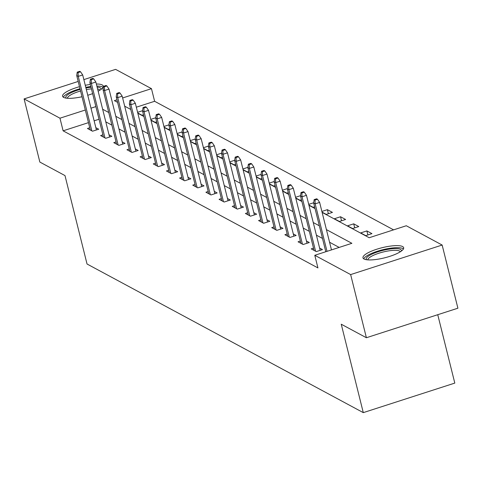 <?xml version="1.0" encoding="UTF-8"?>
<svg xmlns="http://www.w3.org/2000/svg" width="482" height="482" viewBox="0 0 482 482"><rect width="100%" height="100%" fill="white"/><g stroke="black" fill="none" stroke-linecap="round" stroke-linejoin="round"><path stroke-width="0.72" d="M364.031 259.003A20.967 5.212 166 0 1 362.976 257.852A20.967 5.212 166 0 1 379.364 248.441A20.967 5.212 166 0 1 402.609 246.549A20.967 5.212 166 0 1 403.663 247.706A20.967 5.212 166 0 1 387.275 257.117A20.967 5.212 166 0 1 364.031 259.003M82.006 96.743A20.967 5.212 166 0 1 63.642 97.4A20.967 5.212 166 0 1 62.588 96.243A20.967 5.212 166 0 1 79.5 86.688M85.278 85.302A20.967 5.212 166 0 1 90.339 84.452M96.358 84.013A20.967 5.212 166 0 1 102.226 84.946A20.967 5.212 166 0 1 103.275 86.097A20.967 5.212 166 0 1 98.147 91.194M437.752 314.704L454.803 383.094L363.289 412.634L87.037 264.009L64.992 175.587L39.849 162.06L24.1 98.906L78.192 81.446M83.862 79.614L115.608 69.366L151.469 88.664L122.633 97.966M393.583 229.854L154.62 101.292L151.469 88.664M322.121 212.405L369.194 237.728L406.29 225.751L442.151 245.043L350.643 274.583L314.782 255.291L351.884 243.314L326.416 229.613M350.643 274.583L366.392 337.737L457.9 308.203L442.151 245.043M92.628 93.629A20.967 5.212 166 0 1 87.76 95.255M154.62 101.292L136.328 107.197M130.658 109.028L130.224 109.167M137.774 112.987L141.979 115.252L143.485 114.764M137.605 112.306L142.582 110.697M150.932 120.066L155.144 122.332L156.65 121.844M150.764 119.385L155.74 117.777M164.097 127.146L168.308 129.411L169.815 128.929M163.928 126.471L168.905 124.862M177.262 134.231L181.467 136.496L182.979 136.008M177.093 133.55L182.069 131.941M190.426 141.31L194.632 143.576L196.138 143.088M190.251 140.63L195.234 139.027M203.585 148.396L207.796 150.655L209.302 150.173M203.416 147.715L208.393 146.106M216.749 155.475L220.961 157.741L222.467 157.252M216.581 154.794L221.557 153.186M229.914 162.555L234.119 164.82L235.626 164.332M229.745 161.874L234.722 160.271M243.079 169.64L247.284 171.899L248.79 171.417M242.904 168.959L247.887 167.35M256.237 176.719L260.449 178.985L261.955 178.497M256.069 176.038L261.045 174.43M269.402 183.799L273.613 186.064L275.12 185.576M269.233 183.118L274.21 181.515M282.566 190.884L286.772 193.143L288.278 192.661M282.398 190.203L287.374 188.595M295.731 197.963L299.937 200.229L301.443 199.741M295.556 197.283L300.539 195.674M308.89 205.043L313.101 207.308L314.607 206.82M308.721 204.362L313.698 202.759M322.054 212.128L326.266 214.394L332.447 212.393L327.38 209.67L321.886 211.447M334.363 218.75L339.424 221.473L345.606 219.479L340.545 216.755L334.363 218.75M347.528 225.829L352.589 228.552L358.771 226.558L353.71 223.835L347.528 225.829M360.687 232.914L365.754 235.638L371.935 233.637L366.874 230.914L360.687 232.914M88.465 122.645L63.112 130.827L317.933 267.92L314.782 255.291M339.177 247.417L329.561 242.247M322.488 238.439L316.403 235.162M309.33 231.36L303.238 228.082M296.165 224.275L290.074 221.003M283 217.195L276.909 213.918M269.836 210.116L263.75 206.838M256.677 203.03L250.586 199.753M243.512 195.951L237.421 192.673M230.348 188.866L224.257 185.594M217.183 181.786L211.098 178.509M204.025 174.707L197.933 171.429M190.86 167.622L184.769 164.35M177.695 160.542L171.61 157.265M164.531 153.463L158.445 150.185M151.372 146.377L145.281 143.106M138.207 139.298L132.116 136.02M125.043 132.219L118.958 128.941M111.878 125.133L105.793 121.856M99.015 119.241L94.135 120.813M89.736 127.754L87.453 128.489L92.514 131.212L98.702 129.218L95.846 127.682M102.901 134.833L100.618 135.575L105.679 138.298L111.86 136.304L109.01 134.767M116.066 141.919L113.782 142.654L118.843 145.377L125.025 143.383L122.175 141.847M129.23 148.998L126.941 149.733L132.008 152.457L138.189 150.462L135.334 148.932M142.389 156.078L140.105 156.819L145.166 159.542L151.354 157.548L148.498 156.011M155.553 163.163L153.27 163.898L158.331 166.621L164.513 164.627L161.663 163.091M168.718 170.242L166.435 170.977L171.496 173.707L177.677 171.706L174.827 170.176M181.883 177.322L179.593 178.063L184.66 180.786L190.842 178.792L187.986 177.256M195.041 184.407L192.758 185.142L197.819 187.866L204.007 185.871L201.151 184.335M208.206 191.487L205.922 192.228L210.983 194.951L217.165 192.951L214.315 191.42M221.371 198.566L219.081 199.307L224.148 202.03L230.33 200.036L227.48 198.5M234.535 205.651L232.246 206.386L237.313 209.11L243.494 207.115L240.638 205.579M247.694 212.731L245.41 213.472L250.471 216.195L256.653 214.195L253.803 212.664M260.858 219.816L258.575 220.551L263.636 223.274L269.818 221.28L266.968 219.744M274.023 226.895L271.734 227.631L276.801 230.354L282.982 228.36L280.132 226.829M287.188 233.975L284.898 234.716L289.959 237.439L296.147 235.445L293.291 233.909M300.346 241.06L298.063 241.795L303.124 244.519L309.305 242.524L306.456 240.988M313.511 248.14L311.227 248.875L316.288 251.604L322.47 249.604L319.62 248.073M366.392 337.737L341.244 324.211L363.289 412.634M63.112 130.827L59.961 118.198L24.1 98.906M95.864 106.606L90.984 108.185M85.314 110.01L59.961 118.198M319.343 225.805L313.252 222.533M306.178 218.726L300.087 215.448M293.014 211.646L286.923 208.369M279.849 204.561L273.764 201.289M266.691 197.481L260.599 194.204M253.526 190.402L247.435 187.124M240.361 183.317L234.27 180.045M227.197 176.237L221.111 172.96M214.038 169.158L207.947 165.88M200.874 162.073L194.782 158.795M187.709 154.993L181.624 151.716M174.544 147.908L168.459 144.636M161.386 140.828L155.294 137.551M148.221 133.749L142.13 130.471M135.056 126.664L128.971 123.392M121.892 119.584L115.807 116.307M108.733 112.505L102.642 109.227M116.963 99.798L114.373 100.636L117.602 102.377M124.675 106.179L130.767 109.456M137.84 113.264L143.931 116.536M151.005 120.343L157.096 123.621M164.169 127.423L170.254 130.7M177.328 134.508L183.419 137.78M190.492 141.588L196.584 144.865M203.657 148.667L209.742 151.944M216.822 155.752L222.907 159.024M229.98 162.832L236.072 166.109M243.145 169.911L249.236 173.189M256.31 176.996L262.395 180.274M269.468 184.076L275.559 187.353M282.633 191.161L288.724 194.433M295.797 198.241L301.889 201.518M308.962 205.32L315.047 208.598M328.387 213.707L327.38 209.67M341.551 220.786L340.545 216.755M354.716 227.865L353.71 223.835M367.88 234.951L366.874 230.914M96.412 129.959L82.693 74.939L78.247 76.373L91.827 130.845M78.078 72.589L80.548 71.788L79.705 71.336L77.234 72.137L78.078 72.589L78.247 76.373L76.722 75.56L90.309 130.026M82.693 74.939L80.548 71.788M77.234 72.137L76.722 75.56M66.13 98.123A18.141 4.513 166 0 1 70.155 93.237A18.141 4.513 166 0 1 80.175 89.393M80.572 90.984A16.798 4.175 -14 0 0 71.457 94.496A16.798 4.175 -14 0 0 67.42 98.268M103.07 87.308A20.834 5.181 -14 0 0 96.87 86.079M90.851 86.507A20.834 5.181 -14 0 0 85.79 87.356M80.012 88.742A20.834 5.181 -14 0 0 68.191 93.243A20.834 5.181 -14 0 0 63.341 97.219M85.959 88.013A18.141 4.513 166 0 1 91.032 87.236M97.123 87.079A18.141 4.513 166 0 1 101.033 89.423M99.961 90.152A16.798 4.175 -14 0 0 97.587 88.947M91.441 88.875A16.798 4.175 -14 0 0 86.356 89.61M366.519 259.726A18.141 4.513 166 0 1 379.262 251.381A18.141 4.513 166 0 1 400.518 249.411A18.141 4.513 166 0 1 401.422 251.026M400.349 251.755A16.798 4.175 -14 0 0 399.596 251.074A16.798 4.175 -14 0 0 381.461 252.448A16.798 4.175 -14 0 0 367.808 259.87M403.458 248.917A20.834 5.181 -14 0 0 402.994 248.61A20.834 5.181 -14 0 0 381.756 249.983A20.834 5.181 -14 0 0 363.729 258.822M109.577 137.039L95.858 82.018L91.405 83.458L104.986 137.924M91.243 79.669L93.713 78.873L92.869 78.415L90.399 79.217L91.243 79.669L91.405 83.458L89.887 82.639L103.467 137.105M95.858 82.018L93.713 78.873M90.399 79.217L89.887 82.639M122.741 144.118L109.022 89.098L104.57 90.538L118.15 145.004M104.401 86.754L106.877 85.953L106.034 85.501L103.558 86.296L104.401 86.754L104.57 90.538L103.052 89.718L116.632 144.19M109.022 89.098L106.877 85.953M103.558 86.296L103.052 89.718M135.906 151.203L122.187 96.183L117.735 97.617L131.315 152.089M117.566 93.833L120.042 93.038L119.193 92.58L116.722 93.381L117.566 93.833L117.735 97.617L116.216 96.804L129.797 151.27M122.187 96.183L120.042 93.038M116.722 93.381L116.216 96.804M149.065 158.283L135.346 103.262L130.899 104.702L144.48 159.168M130.73 100.913L133.201 100.117L132.357 99.666L129.887 100.461L130.73 100.913L130.899 104.702L129.375 103.883L142.955 158.349M135.346 103.262L133.201 100.117M129.887 100.461L129.375 103.883M162.229 165.362L148.51 110.348L144.058 111.782L157.638 166.248M143.895 107.998L146.365 107.197L145.522 106.745L143.046 107.54L143.895 107.998L144.058 111.782L142.539 110.962L156.12 165.434M148.51 110.348L146.365 107.197M143.046 107.54L142.539 110.962M175.394 172.448L161.675 117.427L157.222 118.861L170.803 173.333M157.054 115.078L159.53 114.282L158.686 113.824L156.21 114.626L157.054 115.078L157.222 118.861L155.704 118.048L169.284 172.514M161.675 117.427L159.53 114.282M156.21 114.626L155.704 118.048M188.552 179.527L174.839 124.507L170.387 125.947L183.967 180.413M170.218 122.157L172.689 121.362L171.845 120.91L169.375 121.705L170.218 122.157L170.387 125.947L168.869 125.127L182.449 179.599M174.839 124.507L172.689 121.362M169.375 121.705L168.869 125.127M201.717 186.606L187.998 131.592L183.546 133.026L197.126 187.492M183.383 129.242L185.853 128.441L185.01 127.989L182.539 128.79L183.383 129.242L183.546 133.026L182.027 132.207L195.608 186.679M187.998 131.592L185.853 128.441M182.539 128.79L182.027 132.207M214.882 193.692L201.163 138.671L196.71 140.105L210.291 194.577M196.542 136.322L199.018 135.526L198.174 135.068L195.698 135.87L196.542 136.322L196.71 140.105L195.192 139.292L208.772 193.758M201.163 138.671L199.018 135.526M195.698 135.87L195.192 139.292M228.046 200.771L214.327 145.751L209.875 147.191L223.455 201.657M209.706 143.407L212.182 142.606L211.339 142.154L208.863 142.949L209.706 143.407L209.875 147.191L208.357 146.371L221.937 200.843M214.327 145.751L212.182 142.606M208.863 142.949L208.357 146.371M241.205 207.856L227.492 152.836L223.039 154.27L236.62 208.742M222.871 150.486L225.341 149.685L224.498 149.233L222.027 150.035L222.871 150.486L223.039 154.27L221.521 153.457L235.102 207.923M227.492 152.836L225.341 149.685M222.027 150.035L221.521 153.457M254.369 214.936L240.651 159.916L236.198 161.356L249.778 215.822M236.035 157.566L238.506 156.77L237.662 156.313L235.192 157.114L236.035 157.566L236.198 161.356L234.68 160.536L248.26 215.002M240.651 159.916L238.506 156.77M235.192 157.114L234.68 160.536M267.534 222.015L253.815 166.995L249.363 168.435L262.943 222.901M249.194 164.651L251.67 163.85L250.827 163.398L248.351 164.193L249.194 164.651L249.363 168.435L247.844 167.615L261.425 222.088M253.815 166.995L251.67 163.85M248.351 164.193L247.844 167.615M280.699 229.101L266.98 174.08L262.527 175.514L276.108 229.986M262.359 171.731L264.835 170.935L263.991 170.477L261.515 171.279L262.359 171.731L262.527 175.514L261.009 174.701L274.589 229.167M266.98 174.08L264.835 170.935M261.515 171.279L261.009 174.701M293.857 236.18L280.138 181.16L275.692 182.6L289.272 237.066M275.523 178.81L277.993 178.015L277.15 177.563L274.68 178.358L275.523 178.81L275.692 182.6L274.174 181.78L287.754 236.246M280.138 181.16L277.993 178.015M274.68 178.358L274.174 181.78M307.022 243.259L293.303 188.239L288.851 189.679L302.431 244.145M288.688 185.895L291.158 185.094L290.315 184.642L287.844 185.437L288.688 185.895L288.851 189.679L287.332 188.86L300.913 243.332M293.303 188.239L291.158 185.094M287.844 185.437L287.332 188.86M320.187 250.345L306.468 195.324L302.015 196.758L315.596 251.23M301.846 192.975L304.323 192.179L303.479 191.722L301.003 192.523L301.846 192.975L302.015 196.758L300.497 195.945L314.077 250.411M306.468 195.324L304.323 192.179M301.003 192.523L300.497 195.945M331.471 249.899L319.632 202.404L315.18 203.844L327.019 251.339M315.011 200.054L317.487 199.259L316.644 198.807L314.168 199.602L315.011 200.054L315.18 203.844L313.662 203.024L325.802 251.731M319.632 202.404L317.487 199.259M314.168 199.602L313.662 203.024"/></g></svg>
